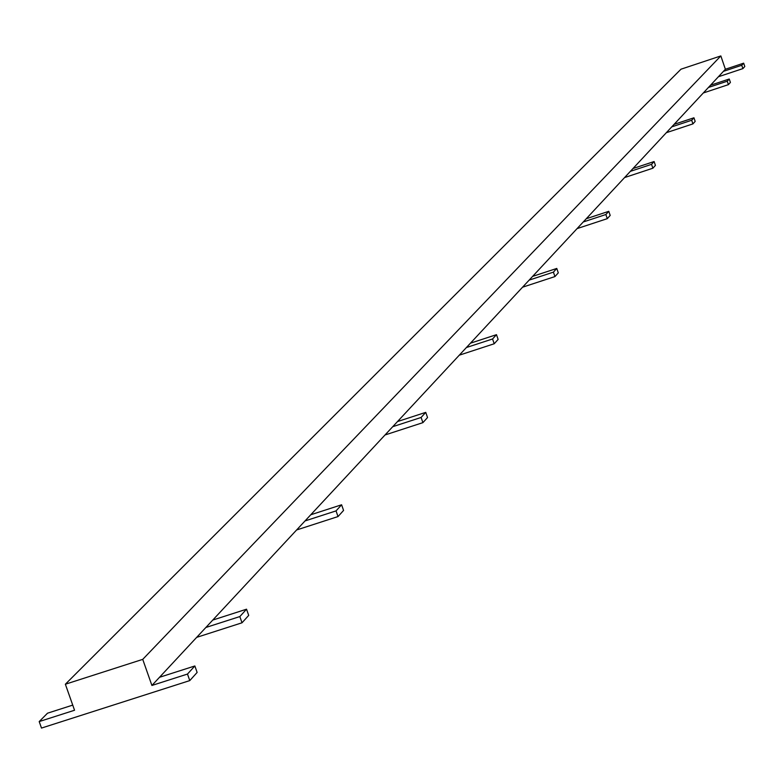 <?xml version="1.0" encoding="UTF-8"?>
<svg xmlns="http://www.w3.org/2000/svg" width="784" height="784" viewBox="0 0 784 784"><rect width="100%" height="100%" fill="white"/><g stroke="black" fill="none" stroke-linecap="round" stroke-linejoin="round"><path stroke-width="1.18" d="M72.736 705.11L47.51 713.205L39.2 721.574L74.549 710.245L65.366 684.226L142.737 659.364L151.91 685.461L187.484 674.064L189.777 680.59L197.127 672.447L194.853 665.969L187.484 674.064M39.2 721.574L41.493 728.071L189.777 680.59M151.91 685.461L723.407 71.373L741.762 65.268L742.899 68.61L744.8 66.513L743.663 63.171L741.762 65.268M142.737 659.364L720.839 55.929L725.376 69.257L723.407 71.373M336.042 510.894L341.599 504.788L343.568 510.433L338.022 516.568L336.042 510.894L305.025 520.929M341.599 504.788L310.758 514.774M422.909 422.645L421.106 417.46L425.751 412.364L427.535 417.529L422.909 422.645L385.022 434.973M421.106 417.46L392.725 426.692M425.751 412.364L397.508 421.557M494.204 343.764L492.558 338.982L496.488 334.67L498.124 339.433L494.204 343.764L459.277 355.181M492.558 338.982L466.392 347.537M496.488 334.67L470.439 343.186M554.935 276.576L553.416 272.146L556.777 268.442L558.296 272.861L554.935 276.576L522.546 287.209M553.416 272.146L529.141 280.113M556.777 268.442L532.62 276.38M607.286 218.658L605.865 214.522L608.786 211.317L610.197 215.433L607.286 218.658L577.083 228.605M605.865 214.522L583.237 221.98M608.786 211.317L586.256 218.746M652.876 168.217L651.553 164.346L654.111 161.543L655.424 165.395L652.876 168.217L624.583 177.566M651.553 164.346L630.356 171.353M654.111 161.543L632.992 168.521M692.929 123.892L691.694 120.256L693.948 117.786L695.183 121.402L692.929 123.892L666.322 132.702M691.694 120.256L671.761 126.861M693.948 117.786L674.083 124.362M728.414 84.643L727.248 81.213L729.247 79.008L730.414 82.428L728.414 84.643L703.297 92.973M727.248 81.213L708.432 87.455M729.247 79.008L710.5 85.24M718.399 76.754L742.899 68.61M725.376 69.257L743.663 63.171M65.366 684.226L680.992 69.198L720.839 55.929M338.022 516.568L296.626 529.964M212.768 620.066L246.539 609.197L239.835 616.567L242.011 622.79L248.704 615.391L246.539 609.197M196.676 637.363L242.011 622.79M205.859 627.484L239.835 616.567M159.505 677.298L194.853 665.969"/></g></svg>
